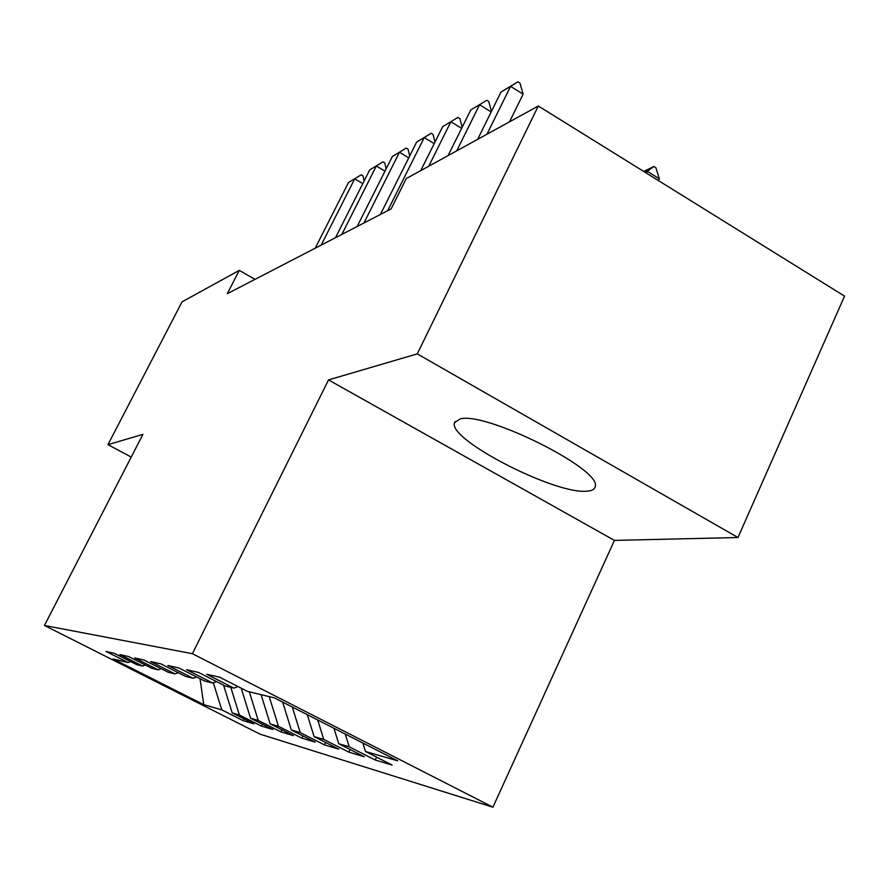 <?xml version="1.0" encoding="UTF-8"?>
<svg xmlns="http://www.w3.org/2000/svg" width="889" height="889" viewBox="0 0 889 889"><rect width="100%" height="100%" fill="white"/><g stroke="black" fill="none" stroke-linecap="round" stroke-linejoin="round"><path stroke-width="1.33" d="M460.058 418.963L454.59 422.642C446.789 439.11 556.103 495.306 587.451 491.128C592.43 490.717 595.052 489.072 595.297 486.205C600.986 468.87 485.061 411.185 460.058 418.963M737.981 537.523L417.274 353.866L328.519 379.914L614.443 540.401L737.981 537.523L844.55 296.137L538.301 106.002L406.262 178.589L391.093 208.937L227.295 293.692L239.274 270.389L182.045 301.849L107.958 444.644L131.228 457.09M614.443 540.401L492.928 807.19L260.188 734.203L44.45 625.467L192.413 653.704L492.928 807.19M200.036 678.696L203.759 704.655L221.794 709.878L243.064 720.612L253.865 723.835L232.207 712.889L239.385 714.967L261.322 726.057L272.89 729.502L250.531 718.201L258.221 720.423L280.868 731.88L293.281 735.581L270.178 723.89L278.446 726.28L301.86 738.148L315.206 742.126L291.314 730.013L300.215 732.592L324.452 744.882L338.842 749.171L314.106 736.614L323.729 739.392L348.832 752.15L364.412 756.795L338.753 743.749L349.188 746.771L375.225 760.017L392.127 765.062L365.49 751.494L362.89 743.06M203.759 704.655L113.092 658.938L128.016 662.538L130.694 661.616M365.49 751.494L397.672 760.806L274.323 697.854L247.453 691.375L219.661 677.207L206.704 674.273L233.851 688.086L225.161 685.986L198.436 672.395L186.523 669.695L212.649 682.963L204.637 681.041L178.9 667.972L167.91 665.483L193.091 678.251L185.69 676.462L160.876 663.883L150.697 661.572L175 673.884L168.132 672.228L144.174 660.094L134.739 657.96L158.209 669.828L151.83 668.284L128.672 656.582L119.882 654.582L142.584 666.061L136.639 664.628L114.237 653.304L106.035 651.448L128.016 662.538M349.188 746.771L345.254 734.058M338.753 743.749L333.975 728.302M323.729 739.392L317.717 720.001M314.106 736.614L307.305 714.689M233.851 688.086L238.063 686.586M300.215 732.592L292.292 707.022M291.314 730.013L282.658 702.11M212.649 682.963L216.516 681.596M278.446 726.28L269.234 696.632M270.178 723.89L261.099 694.665M193.091 678.251L196.658 676.985M258.221 720.423L249.331 691.82M250.531 718.201L241.197 688.186M175 673.884L178.3 672.717M239.385 714.967L230.796 687.353M232.207 712.889L223.584 685.186M158.209 669.828L161.276 668.75M221.794 709.878L213.338 682.719M142.584 666.061L145.452 665.061M417.274 353.866L538.301 106.002M44.45 625.467L142.929 434.377L107.958 444.644M328.519 379.914L192.413 653.704M254.999 279.357L239.274 270.389M243.064 720.612L243.93 718.823M261.322 726.057L262.255 724.124M280.868 731.88L281.869 729.813M301.86 738.148L302.938 735.903M324.452 744.882L325.607 742.448M348.832 752.15L350.077 749.505M375.225 760.017L376.58 757.139M362.79 183.623L354.711 178.822L321.173 245.108M315.239 248.187L348.488 182.512L361.245 174.789L362.968 175.811L364.134 180.945M361.245 174.789L348.488 182.512M384.981 171.155L376.336 165.999L341.843 234.418M335.497 237.707L369.691 169.932L383.003 161.876L384.77 162.943L386.148 168.821M383.003 161.876L369.691 169.932M408.729 157.853L399.45 152.275L363.957 222.983M357.156 226.495L392.349 156.497L406.251 148.074L408.073 149.174L409.707 155.886M406.251 148.074L392.349 156.497M434.21 143.618L424.242 137.573L387.66 210.704M380.37 214.482L416.619 142.096L431.176 133.283L433.054 134.428L434.977 142.062M431.176 133.283L416.619 142.096M461.624 128.338L450.867 121.771L428.742 166.232M420.741 170.621L442.678 126.638L457.935 117.404L459.88 118.593L462.147 127.271M457.935 117.404L442.678 126.638M491.195 111.914L479.56 104.746L456.724 150.841M448.1 155.586L470.726 109.992L486.772 100.29L488.783 101.524L491.45 111.381M486.772 100.29L470.726 109.992M477.649 139.34L501.007 92.023L517.909 81.81L510.564 86.355L523.11 94.145L509.53 121.815M501.007 92.023L510.564 86.355L486.983 134.206M517.909 81.81L519.987 83.099L523.11 94.145M643.769 171.477L653.86 166.454L655.86 167.688L659.36 178.789L647.325 171.31L645.036 172.266M658.493 180.623L659.36 178.789M646.459 173.155L647.325 171.31L653.86 166.454M455.112 421.553L454.59 422.642"/></g></svg>
